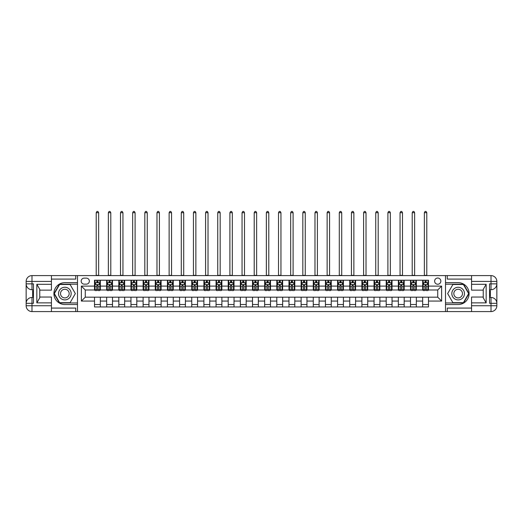 <?xml version="1.0" encoding="UTF-8"?>
<svg xmlns="http://www.w3.org/2000/svg" width="523" height="523" viewBox="0 0 523 523"><rect width="100%" height="100%" fill="white"/><g stroke="black" fill="none" stroke-linecap="round" stroke-linejoin="round"><path stroke-width="0.78" d="M437.731 278.027A3.112 3.112 0 0 0 434.62 281.139A3.112 3.112 0 0 0 437.731 284.251A3.112 3.112 0 0 0 440.843 281.139A3.112 3.112 0 0 0 437.731 278.027M51.431 308.073L75.737 308.073L75.737 311.577L471.569 311.577L471.569 305.739L491.019 305.739L491.019 303.307L489.561 303.307L489.561 283.865L491.019 283.865L491.019 281.433L471.569 281.433L471.569 284.303L486.155 284.303L486.155 302.869L483.239 297.822L483.239 289.356L486.155 284.303M84.196 284.152L86.334 284.152A3.014 3.014 0 0 0 89.348 281.139A3.014 3.014 0 0 0 86.334 278.125L84.196 278.125A3.014 3.014 0 0 0 81.183 281.139A3.014 3.014 0 0 0 84.196 284.152M445.511 282.649L445.511 304.523L458.155 304.523A10.937 10.937 0 0 0 469.092 293.586A10.937 10.937 0 0 0 458.155 282.649L445.511 282.649L445.511 275.601L51.431 275.601L51.431 281.433L31.981 281.433L31.981 283.865L33.439 283.865L33.439 303.307L31.981 303.307L31.981 305.739L51.431 305.739L51.431 302.869L36.845 302.869L36.845 284.303L39.761 289.356L39.761 297.822L36.845 302.869M77.489 304.523L77.489 282.649L64.845 282.649A10.937 10.937 0 0 0 53.908 293.586A10.937 10.937 0 0 0 64.845 304.523L77.489 304.523L77.489 311.577M94.506 301.071L81.379 301.071L81.379 286.101L94.506 286.101L94.506 289.99L85.269 289.99L85.269 297.182L94.506 297.182L94.506 306.955L428.494 306.955L428.494 297.182L437.731 297.182L437.731 289.99L428.494 289.99L428.494 286.101L441.621 286.101L441.621 301.071L428.494 301.071M428.494 286.101L428.494 280.217L94.506 280.217L94.506 286.101M422.662 280.217L422.662 289.99L423.146 289.99M424.996 289.99L426.16 289.99M428.01 289.99L428.494 289.99M422.662 289.99L415.857 289.99M410.509 280.217L410.509 289.99L410.993 289.99M412.843 289.99L414.007 289.99M410.509 289.99L403.704 289.99M398.356 280.217L398.356 289.99L398.84 289.99M400.69 289.99L401.854 289.99M398.356 289.99L391.55 289.99M386.203 280.217L386.203 289.99L386.687 289.99M388.537 289.99L389.7 289.99M386.203 289.99L379.391 289.99M374.043 280.217L374.043 289.99L374.533 289.99M376.377 289.99L377.547 289.99M374.043 289.99L367.238 289.99M361.89 280.217L361.89 289.99L362.38 289.99M364.224 289.99L365.394 289.99M361.89 289.99L355.084 289.99M349.737 280.217L349.737 289.99L350.227 289.99M352.071 289.99L353.241 289.99M349.737 289.99L342.931 289.99M337.583 280.217L337.583 289.99L338.067 289.99M339.917 289.99L341.088 289.99M337.583 289.99L330.778 289.99M325.43 280.217L325.43 289.99L325.914 289.99M327.764 289.99L328.928 289.99M325.43 289.99L318.625 289.99M313.277 280.217L313.277 289.99L313.761 289.99M315.611 289.99L316.775 289.99M313.277 289.99L306.471 289.99M301.124 280.217L301.124 289.99L301.608 289.99M303.458 289.99L304.621 289.99M301.124 289.99L294.318 289.99M288.971 280.217L288.971 289.99L289.454 289.99M291.304 289.99L292.468 289.99M288.971 289.99L282.165 289.99M276.811 280.217L276.811 289.99L277.301 289.99M279.145 289.99L280.315 289.99M276.811 289.99L270.005 289.99M264.658 280.217L264.658 289.99L265.148 289.99M266.992 289.99L268.162 289.99M264.658 289.99L257.852 289.99M252.504 280.217L252.504 289.99L252.995 289.99M254.838 289.99L256.009 289.99M252.504 289.99L245.699 289.99M240.351 280.217L240.351 289.99L240.835 289.99M242.685 289.99L243.855 289.99M240.351 289.99L233.546 289.99M228.198 280.217L228.198 289.99L228.682 289.99M230.532 289.99L231.696 289.99M228.198 289.99L221.392 289.99M216.045 280.217L216.045 289.99L216.529 289.99M218.379 289.99L219.542 289.99M216.045 289.99L209.239 289.99M203.892 280.217L203.892 289.99L204.375 289.99M206.225 289.99L207.389 289.99M203.892 289.99L197.086 289.99M191.738 280.217L191.738 289.99L192.222 289.99M194.072 289.99L195.236 289.99M191.738 289.99L184.933 289.99M179.585 280.217L179.585 289.99L180.069 289.99M181.912 289.99L183.083 289.99M179.585 289.99L172.773 289.99M167.425 280.217L167.425 289.99L167.916 289.99M169.759 289.99L170.929 289.99M167.425 289.99L160.62 289.99M155.272 280.217L155.272 289.99L155.762 289.99M157.606 289.99L158.776 289.99M155.272 289.99L148.467 289.99M143.119 280.217L143.119 289.99L143.609 289.99M145.453 289.99L146.623 289.99M143.119 289.99L136.313 289.99M130.966 280.217L130.966 289.99L131.45 289.99M133.3 289.99L134.463 289.99M130.966 289.99L124.16 289.99M118.813 280.217L118.813 289.99L119.296 289.99M121.146 289.99L122.31 289.99M118.813 289.99L112.007 289.99M106.659 280.217L106.659 289.99L107.143 289.99M108.993 289.99L110.157 289.99M106.659 289.99L99.854 289.99M94.506 289.99L94.99 289.99M96.84 289.99L98.004 289.99M94.506 297.182L100.338 297.182L100.338 306.955M428.494 297.182L100.338 297.182M100.338 280.217L100.338 289.99M94.506 282.649L94.99 282.649M96.84 282.649L98.004 282.649M99.854 282.649L100.338 282.649M94.506 304.523L100.338 304.523M106.659 297.182L106.659 306.955M112.491 280.217L112.491 289.99M106.659 282.649L107.143 282.649M108.993 282.649L110.157 282.649M112.007 282.649L112.491 282.649M112.491 297.182L112.491 306.955M106.659 304.523L112.491 304.523M118.813 297.182L118.813 306.955M124.644 297.182L124.644 306.955M118.813 304.523L124.644 304.523M124.644 280.217L124.644 289.99M118.813 282.649L119.296 282.649M121.146 282.649L122.31 282.649M124.16 282.649L124.644 282.649M130.966 297.182L130.966 306.955M136.797 297.182L136.797 306.955M130.966 304.523L136.797 304.523M136.797 280.217L136.797 289.99M130.966 282.649L131.45 282.649M133.3 282.649L134.463 282.649M136.313 282.649L136.797 282.649M143.119 297.182L143.119 306.955M148.957 297.182L148.957 306.955M143.119 304.523L148.957 304.523M148.957 280.217L148.957 289.99M143.119 282.649L143.609 282.649M145.453 282.649L146.623 282.649M148.467 282.649L148.957 282.649M155.272 297.182L155.272 306.955M161.11 297.182L161.11 306.955M155.272 304.523L161.11 304.523M161.11 280.217L161.11 289.99M155.272 282.649L155.762 282.649M157.606 282.649L158.776 282.649M160.62 282.649L161.11 282.649M167.425 297.182L167.425 306.955M173.263 297.182L173.263 306.955M167.425 304.523L173.263 304.523M173.263 280.217L173.263 289.99M167.425 282.649L167.916 282.649M169.759 282.649L170.929 282.649M172.773 282.649L173.263 282.649M179.585 297.182L179.585 306.955M185.417 297.182L185.417 306.955M179.585 304.523L185.417 304.523M185.417 280.217L185.417 289.99M179.585 282.649L180.069 282.649M181.912 282.649L183.083 282.649M184.933 282.649L185.417 282.649M191.738 297.182L191.738 306.955M197.57 297.182L197.57 306.955M191.738 304.523L197.57 304.523M197.57 280.217L197.57 289.99M191.738 282.649L192.222 282.649M194.072 282.649L195.236 282.649M197.086 282.649L197.57 282.649M203.892 297.182L203.892 306.955M209.723 297.182L209.723 306.955M203.892 304.523L209.723 304.523M209.723 280.217L209.723 289.99M203.892 282.649L204.375 282.649M206.225 282.649L207.389 282.649M209.239 282.649L209.723 282.649M216.045 297.182L216.045 306.955M221.876 297.182L221.876 306.955M216.045 304.523L221.876 304.523M221.876 280.217L221.876 289.99M216.045 282.649L216.529 282.649M218.379 282.649L219.542 282.649M221.392 282.649L221.876 282.649M228.198 297.182L228.198 306.955M234.029 297.182L234.029 306.955M228.198 304.523L234.029 304.523M234.029 280.217L234.029 289.99M228.198 282.649L228.682 282.649M230.532 282.649L231.696 282.649M233.546 282.649L234.029 282.649M240.351 297.182L240.351 306.955M246.189 297.182L246.189 306.955M240.351 304.523L246.189 304.523M246.189 280.217L246.189 289.99M240.351 282.649L240.835 282.649M242.685 282.649L243.855 282.649M245.699 282.649L246.189 282.649M252.504 297.182L252.504 306.955M258.342 297.182L258.342 306.955M252.504 304.523L258.342 304.523M258.342 280.217L258.342 289.99M252.504 282.649L252.995 282.649M254.838 282.649L256.009 282.649M257.852 282.649L258.342 282.649M264.658 297.182L264.658 306.955M270.496 297.182L270.496 306.955M264.658 304.523L270.496 304.523M270.496 280.217L270.496 289.99M264.658 282.649L265.148 282.649M266.992 282.649L268.162 282.649M270.005 282.649L270.496 282.649M276.811 297.182L276.811 306.955M282.649 297.182L282.649 306.955M276.811 304.523L282.649 304.523M282.649 280.217L282.649 289.99M276.811 282.649L277.301 282.649M279.145 282.649L280.315 282.649M282.165 282.649L282.649 282.649M288.971 297.182L288.971 306.955M294.802 297.182L294.802 306.955M288.971 304.523L294.802 304.523M294.802 280.217L294.802 289.99M288.971 282.649L289.454 282.649M291.304 282.649L292.468 282.649M294.318 282.649L294.802 282.649M301.124 297.182L301.124 306.955M306.955 297.182L306.955 306.955M301.124 304.523L306.955 304.523M306.955 280.217L306.955 289.99M301.124 282.649L301.608 282.649M303.458 282.649L304.621 282.649M306.471 282.649L306.955 282.649M313.277 297.182L313.277 306.955M319.108 297.182L319.108 306.955M313.277 304.523L319.108 304.523M319.108 280.217L319.108 289.99M313.277 282.649L313.761 282.649M315.611 282.649L316.775 282.649M318.625 282.649L319.108 282.649M325.43 297.182L325.43 306.955M331.262 297.182L331.262 306.955M325.43 304.523L331.262 304.523M331.262 280.217L331.262 289.99M325.43 282.649L325.914 282.649M327.764 282.649L328.928 282.649M330.778 282.649L331.262 282.649M337.583 297.182L337.583 306.955M343.415 297.182L343.415 306.955M337.583 304.523L343.415 304.523M343.415 280.217L343.415 289.99M337.583 282.649L338.067 282.649M339.917 282.649L341.088 282.649M342.931 282.649L343.415 282.649M349.737 297.182L349.737 306.955M355.575 297.182L355.575 306.955M349.737 304.523L355.575 304.523M355.575 280.217L355.575 289.99M349.737 282.649L350.227 282.649M352.071 282.649L353.241 282.649M355.084 282.649L355.575 282.649M361.89 297.182L361.89 306.955M367.728 297.182L367.728 306.955M361.89 304.523L367.728 304.523M367.728 280.217L367.728 289.99M361.89 282.649L362.38 282.649M364.224 282.649L365.394 282.649M367.238 282.649L367.728 282.649M374.043 297.182L374.043 306.955M379.881 297.182L379.881 306.955M374.043 304.523L379.881 304.523M379.881 280.217L379.881 289.99M374.043 282.649L374.533 282.649M376.377 282.649L377.547 282.649M379.391 282.649L379.881 282.649M386.203 297.182L386.203 306.955M392.034 297.182L392.034 306.955M386.203 304.523L392.034 304.523M392.034 280.217L392.034 289.99M386.203 282.649L386.687 282.649M388.537 282.649L389.7 282.649M391.55 282.649L392.034 282.649M398.356 297.182L398.356 306.955M404.187 297.182L404.187 306.955M398.356 304.523L404.187 304.523M404.187 280.217L404.187 289.99M398.356 282.649L398.84 282.649M400.69 282.649L401.854 282.649M403.704 282.649L404.187 282.649M410.509 297.182L410.509 306.955M416.341 297.182L416.341 306.955M410.509 304.523L416.341 304.523M416.341 280.217L416.341 289.99M410.509 282.649L410.993 282.649M412.843 282.649L414.007 282.649M415.857 282.649L416.341 282.649M422.662 297.182L422.662 306.955M422.662 304.523L428.494 304.523M422.662 282.649L423.146 282.649M424.996 282.649L426.16 282.649M428.01 282.649L428.494 282.649M85.269 289.99L81.379 286.101M85.269 297.182L81.379 301.071M441.621 286.101L437.731 289.99M441.621 301.071L437.731 297.182M98.004 281.479L96.84 281.479M99.854 289.356L98.004 289.356L98.004 290.572L99.854 290.572L99.854 284.643L98.88 282.695L95.964 282.695L94.99 284.643L94.99 290.572L96.84 290.572L96.84 289.356L94.99 289.356M94.99 284.643L94.99 280.217M99.854 284.643L99.854 280.217M96.84 282.695L96.84 280.217M98.004 280.217L98.004 282.695M98.004 289.356L98.004 285.368L96.84 285.368L96.84 289.356M96.206 275.601L96.206 212.691L98.638 212.691L97.906 211.423L96.938 211.423L96.206 212.691M98.638 275.601L98.638 212.691M110.157 281.479L108.993 281.479M112.007 289.356L110.157 289.356L110.157 290.572L112.007 290.572L112.007 284.643L111.033 282.695L108.117 282.695L107.143 284.643L107.143 290.572L108.993 290.572L108.993 289.356L107.143 289.356M107.143 284.643L107.143 280.217M112.007 284.643L112.007 280.217M108.993 282.695L108.993 280.217M110.157 280.217L110.157 282.695M110.157 289.356L110.157 285.368L108.993 285.368L108.993 289.356M108.359 275.601L108.359 212.691L110.791 212.691L110.059 211.423L109.091 211.423L108.359 212.691M110.791 275.601L110.791 212.691M122.31 281.479L121.146 281.479M124.16 289.356L122.31 289.356L122.31 290.572L124.16 290.572L124.16 284.643L123.186 282.695L120.27 282.695L119.296 284.643L119.296 290.572L121.146 290.572L121.146 289.356L119.296 289.356M119.296 284.643L119.296 280.217M124.16 284.643L124.16 280.217M121.146 282.695L121.146 280.217M122.31 280.217L122.31 282.695M122.31 289.356L122.31 285.368L121.146 285.368L121.146 289.356M120.512 275.601L120.512 212.691L122.944 212.691L122.212 211.423L121.244 211.423L120.512 212.691M122.944 275.601L122.944 212.691M134.463 281.479L133.3 281.479M136.313 289.356L134.463 289.356L134.463 290.572L136.313 290.572L136.313 284.643L135.339 282.695L132.424 282.695L131.45 284.643L131.45 290.572L133.3 290.572L133.3 289.356L131.45 289.356M131.45 284.643L131.45 280.217M136.313 284.643L136.313 280.217M133.3 282.695L133.3 280.217M134.463 280.217L134.463 282.695M134.463 289.356L134.463 285.368L133.3 285.368L133.3 289.356M132.665 275.601L132.665 212.691L135.097 212.691L134.372 211.423L133.398 211.423L132.665 212.691M135.097 275.601L135.097 212.691M146.623 281.479L145.453 281.479M148.467 289.356L146.623 289.356L146.623 290.572L148.467 290.572L148.467 284.643L147.493 282.695L144.577 282.695L143.609 284.643L143.609 290.572L145.453 290.572L145.453 289.356L143.609 289.356M143.609 284.643L143.609 280.217M148.467 284.643L148.467 280.217M145.453 282.695L145.453 280.217M146.623 280.217L146.623 282.695M146.623 289.356L146.623 285.368L145.453 285.368L145.453 289.356M144.819 275.601L144.819 212.691L147.251 212.691L146.525 211.423L145.551 211.423L144.819 212.691M147.251 275.601L147.251 212.691M61.688 288.114A6.322 6.322 0 0 0 59.374 296.744A6.322 6.322 0 0 0 68.01 299.058A6.322 6.322 0 0 0 70.324 290.428A6.322 6.322 0 0 0 61.688 288.114M62.688 289.84A4.328 4.328 0 0 0 61.099 295.75A4.328 4.328 0 0 0 67.009 297.332A4.328 4.328 0 0 0 68.598 291.422A4.328 4.328 0 0 0 62.688 289.84M75.345 293.586L70.095 302.68L59.602 302.68L54.353 293.586L59.602 284.492L70.095 284.492L75.345 293.586M454.99 299.058A6.322 6.322 0 0 0 463.626 296.744A6.322 6.322 0 0 0 461.312 288.114A6.322 6.322 0 0 0 452.676 290.428A6.322 6.322 0 0 0 454.99 299.058M455.991 297.332A4.328 4.328 0 0 0 461.901 295.75A4.328 4.328 0 0 0 460.312 289.84A4.328 4.328 0 0 0 454.402 291.422A4.328 4.328 0 0 0 455.991 297.332M452.905 284.492L463.398 284.492L468.647 293.586L463.398 302.68L452.905 302.68L447.655 293.586L452.905 284.492M77.489 282.649L77.489 275.601M36.845 284.303L51.431 284.303L51.431 281.433M51.431 284.303L51.431 290.134L39.761 290.134M51.431 305.739L51.431 311.577L31.981 311.577A5.831 5.831 0 0 1 26.15 305.739L26.15 281.433A5.831 5.831 0 0 1 31.981 275.601L51.431 275.601M39.761 297.038L51.431 297.038L51.431 302.869M75.737 311.577L51.431 311.577M26.15 303.307A5.831 5.831 0 0 1 31.981 297.476A5.831 5.831 0 0 0 26.15 303.307L31.981 303.307L31.981 297.476L33.439 297.476M33.439 289.696L31.981 289.696L31.981 283.865L26.15 283.865A5.831 5.831 0 0 0 31.981 289.696A5.831 5.831 0 0 1 26.15 283.865M75.737 275.601L75.737 279.099L51.431 279.099M77.489 284.205L59.432 284.205L54.013 293.586L59.432 302.967L77.489 302.967M33.439 290.592L32.661 290.592L32.661 294.442L33.439 294.442M32.661 293.54L33.439 293.54M32.661 292.468L33.439 292.468M32.661 292.292L33.439 292.292M32.661 294.442L32.661 296.58L33.439 296.58M32.661 294.639L33.439 294.639M445.511 304.523L445.511 311.577M445.511 275.601L491.019 275.601L491.019 281.433L496.85 281.433L496.85 305.739A5.831 5.831 0 0 1 491.019 311.577L471.569 311.577M486.155 302.869L471.569 302.869L471.569 305.739M471.569 302.869L471.569 297.038L483.239 297.038M483.239 290.134L471.569 290.134L471.569 284.303M471.569 281.433L471.569 275.601M496.85 283.865A5.831 5.831 0 0 1 491.019 289.696A5.831 5.831 0 0 0 496.85 283.865L491.019 283.865L491.019 289.696L489.561 289.696M489.561 297.476L491.019 297.476L491.019 303.307L496.85 303.307A5.831 5.831 0 0 0 491.019 297.476A5.831 5.831 0 0 1 496.85 303.307M447.263 275.601L447.263 279.099L471.569 279.099M447.263 311.577L447.263 308.073L471.569 308.073M496.85 281.433A5.831 5.831 0 0 0 491.019 275.601A5.831 5.831 0 0 1 496.85 281.433M445.511 302.967L463.568 302.967L468.987 293.586L463.568 284.205L445.511 284.205M489.561 296.58L490.339 296.58L490.339 292.73L489.561 292.73M490.339 293.632L489.561 293.632M490.339 294.704L489.561 294.704M490.339 294.88L489.561 294.88M490.339 292.73L490.339 290.592L489.561 290.592M490.339 292.54L489.561 292.54M158.776 281.479L157.606 281.479M160.62 289.356L158.776 289.356L158.776 290.572L160.62 290.572L160.62 284.643L159.652 282.695L156.73 282.695L155.762 284.643L155.762 290.572L157.606 290.572L157.606 289.356L155.762 289.356M155.762 284.643L155.762 280.217M160.62 284.643L160.62 280.217M157.606 282.695L157.606 280.217M158.776 280.217L158.776 282.695M158.776 289.356L158.776 285.368L157.606 285.368L157.606 289.356M156.978 275.601L156.978 212.691L159.404 212.691L158.678 211.423L157.704 211.423L156.978 212.691M159.404 275.601L159.404 212.691M170.929 281.479L169.759 281.479M172.773 289.356L170.929 289.356L170.929 290.572L172.773 290.572L172.773 284.643L171.806 282.695L168.89 282.695L167.916 284.643L167.916 290.572L169.759 290.572L169.759 289.356L167.916 289.356M167.916 284.643L167.916 280.217M172.773 284.643L172.773 280.217M169.759 282.695L169.759 280.217M170.929 280.217L170.929 282.695M170.929 289.356L170.929 285.368L169.759 285.368L169.759 289.356M169.132 275.601L169.132 212.691L171.564 212.691L170.831 211.423L169.857 211.423L169.132 212.691M171.564 275.601L171.564 212.691M183.083 281.479L181.912 281.479M184.933 289.356L183.083 289.356L183.083 290.572L184.933 290.572L184.933 284.643L183.959 282.695L181.043 282.695L180.069 284.643L180.069 290.572L181.912 290.572L181.912 289.356L180.069 289.356M180.069 284.643L180.069 280.217M184.933 284.643L184.933 280.217M181.912 282.695L181.912 280.217M183.083 280.217L183.083 282.695M183.083 289.356L183.083 285.368L181.912 285.368L181.912 289.356M181.285 275.601L181.285 212.691L183.717 212.691L182.985 211.423L182.011 211.423L181.285 212.691M183.717 275.601L183.717 212.691M195.236 281.479L194.072 281.479M197.086 289.356L195.236 289.356L195.236 290.572L197.086 290.572L197.086 284.643L196.112 282.695L193.196 282.695L192.222 284.643L192.222 290.572L194.072 290.572L194.072 289.356L192.222 289.356M192.222 284.643L192.222 280.217M197.086 284.643L197.086 280.217M194.072 282.695L194.072 280.217M195.236 280.217L195.236 282.695M195.236 289.356L195.236 285.368L194.072 285.368L194.072 289.356M193.438 275.601L193.438 212.691L195.87 212.691L195.138 211.423L194.164 211.423L193.438 212.691M195.87 275.601L195.87 212.691M207.389 281.479L206.225 281.479M209.239 289.356L207.389 289.356L207.389 290.572L209.239 290.572L209.239 284.643L208.265 282.695L205.349 282.695L204.375 284.643L204.375 290.572L206.225 290.572L206.225 289.356L204.375 289.356M204.375 284.643L204.375 280.217M209.239 284.643L209.239 280.217M206.225 282.695L206.225 280.217M207.389 280.217L207.389 282.695M207.389 289.356L207.389 285.368L206.225 285.368L206.225 289.356M205.591 275.601L205.591 212.691L208.023 212.691L207.291 211.423L206.324 211.423L205.591 212.691M208.023 275.601L208.023 212.691M219.542 281.479L218.379 281.479M221.392 289.356L219.542 289.356L219.542 290.572L221.392 290.572L221.392 284.643L220.418 282.695L217.503 282.695L216.529 284.643L216.529 290.572L218.379 290.572L218.379 289.356L216.529 289.356M216.529 284.643L216.529 280.217M221.392 284.643L221.392 280.217M218.379 282.695L218.379 280.217M219.542 280.217L219.542 282.695M219.542 289.356L219.542 285.368L218.379 285.368L218.379 289.356M217.745 275.601L217.745 212.691L220.176 212.691L219.444 211.423L218.477 211.423L217.745 212.691M220.176 275.601L220.176 212.691M231.696 281.479L230.532 281.479M233.546 289.356L231.696 289.356L231.696 290.572L233.546 290.572L233.546 284.643L232.572 282.695L229.656 282.695L228.682 284.643L228.682 290.572L230.532 290.572L230.532 289.356L228.682 289.356M228.682 284.643L228.682 280.217M233.546 284.643L233.546 280.217M230.532 282.695L230.532 280.217M231.696 280.217L231.696 282.695M231.696 289.356L231.696 285.368L230.532 285.368L230.532 289.356M229.898 275.601L229.898 212.691L232.33 212.691L231.604 211.423L230.63 211.423L229.898 212.691M232.33 275.601L232.33 212.691M243.855 281.479L242.685 281.479M245.699 289.356L243.855 289.356L243.855 290.572L245.699 290.572L245.699 284.643L244.725 282.695L241.809 282.695L240.835 284.643L240.835 290.572L242.685 290.572L242.685 289.356L240.835 289.356M240.835 284.643L240.835 280.217M245.699 284.643L245.699 280.217M242.685 282.695L242.685 280.217M243.855 280.217L243.855 282.695M243.855 289.356L243.855 285.368L242.685 285.368L242.685 289.356M242.051 275.601L242.051 212.691L244.483 212.691L243.757 211.423L242.783 211.423L242.051 212.691M244.483 275.601L244.483 212.691M256.009 281.479L254.838 281.479M257.852 289.356L256.009 289.356L256.009 290.572L257.852 290.572L257.852 284.643L256.885 282.695L253.962 282.695L252.995 284.643L252.995 290.572L254.838 290.572L254.838 289.356L252.995 289.356M252.995 284.643L252.995 280.217M257.852 284.643L257.852 280.217M254.838 282.695L254.838 280.217M256.009 280.217L256.009 282.695M256.009 289.356L256.009 285.368L254.838 285.368L254.838 289.356M254.211 275.601L254.211 212.691L256.636 212.691L255.91 211.423L254.936 211.423L254.211 212.691M256.636 275.601L256.636 212.691M268.162 281.479L266.992 281.479M270.005 289.356L268.162 289.356L268.162 290.572L270.005 290.572L270.005 284.643L269.038 282.695L266.115 282.695L265.148 284.643L265.148 290.572L266.992 290.572L266.992 289.356L265.148 289.356M265.148 284.643L265.148 280.217M270.005 284.643L270.005 280.217M266.992 282.695L266.992 280.217M268.162 280.217L268.162 282.695M268.162 289.356L268.162 285.368L266.992 285.368L266.992 289.356M266.364 275.601L266.364 212.691L268.789 212.691L268.064 211.423L267.09 211.423L266.364 212.691M268.789 275.601L268.789 212.691M280.315 281.479L279.145 281.479M282.165 289.356L280.315 289.356L280.315 290.572L282.165 290.572L282.165 284.643L281.191 282.695L278.275 282.695L277.301 284.643L277.301 290.572L279.145 290.572L279.145 289.356L277.301 289.356M277.301 284.643L277.301 280.217M282.165 284.643L282.165 280.217M279.145 282.695L279.145 280.217M280.315 280.217L280.315 282.695M280.315 289.356L280.315 285.368L279.145 285.368L279.145 289.356M278.517 275.601L278.517 212.691L280.949 212.691L280.217 211.423L279.243 211.423L278.517 212.691M280.949 275.601L280.949 212.691M292.468 281.479L291.304 281.479M294.318 289.356L292.468 289.356L292.468 290.572L294.318 290.572L294.318 284.643L293.344 282.695L290.428 282.695L289.454 284.643L289.454 290.572L291.304 290.572L291.304 289.356L289.454 289.356M289.454 284.643L289.454 280.217M294.318 284.643L294.318 280.217M291.304 282.695L291.304 280.217M292.468 280.217L292.468 282.695M292.468 289.356L292.468 285.368L291.304 285.368L291.304 289.356M290.67 275.601L290.67 212.691L293.102 212.691L292.37 211.423L291.396 211.423L290.67 212.691M293.102 275.601L293.102 212.691M304.621 281.479L303.458 281.479M306.471 289.356L304.621 289.356L304.621 290.572L306.471 290.572L306.471 284.643L305.497 282.695L302.582 282.695L301.608 284.643L301.608 290.572L303.458 290.572L303.458 289.356L301.608 289.356M301.608 284.643L301.608 280.217M306.471 284.643L306.471 280.217M303.458 282.695L303.458 280.217M304.621 280.217L304.621 282.695M304.621 289.356L304.621 285.368L303.458 285.368L303.458 289.356M302.824 275.601L302.824 212.691L305.255 212.691L304.523 211.423L303.556 211.423L302.824 212.691M305.255 275.601L305.255 212.691M316.775 281.479L315.611 281.479M318.625 289.356L316.775 289.356L316.775 290.572L318.625 290.572L318.625 284.643L317.651 282.695L314.735 282.695L313.761 284.643L313.761 290.572L315.611 290.572L315.611 289.356L313.761 289.356M313.761 284.643L313.761 280.217M318.625 284.643L318.625 280.217M315.611 282.695L315.611 280.217M316.775 280.217L316.775 282.695M316.775 289.356L316.775 285.368L315.611 285.368L315.611 289.356M314.977 275.601L314.977 212.691L317.409 212.691L316.677 211.423L315.709 211.423L314.977 212.691M317.409 275.601L317.409 212.691M328.928 281.479L327.764 281.479M330.778 289.356L328.928 289.356L328.928 290.572L330.778 290.572L330.778 284.643L329.804 282.695L326.888 282.695L325.914 284.643L325.914 290.572L327.764 290.572L327.764 289.356L325.914 289.356M325.914 284.643L325.914 280.217M330.778 284.643L330.778 280.217M327.764 282.695L327.764 280.217M328.928 280.217L328.928 282.695M328.928 289.356L328.928 285.368L327.764 285.368L327.764 289.356M327.13 275.601L327.13 212.691L329.562 212.691L328.836 211.423L327.862 211.423L327.13 212.691M329.562 275.601L329.562 212.691M341.088 281.479L339.917 281.479M342.931 289.356L341.088 289.356L341.088 290.572L342.931 290.572L342.931 284.643L341.957 282.695L339.041 282.695L338.067 284.643L338.067 290.572L339.917 290.572L339.917 289.356L338.067 289.356M338.067 284.643L338.067 280.217M342.931 284.643L342.931 280.217M339.917 282.695L339.917 280.217M341.088 280.217L341.088 282.695M341.088 289.356L341.088 285.368L339.917 285.368L339.917 289.356M339.283 275.601L339.283 212.691L341.715 212.691L340.989 211.423L340.015 211.423L339.283 212.691M341.715 275.601L341.715 212.691M353.241 281.479L352.071 281.479M355.084 289.356L353.241 289.356L353.241 290.572L355.084 290.572L355.084 284.643L354.11 282.695L351.195 282.695L350.227 284.643L350.227 290.572L352.071 290.572L352.071 289.356L350.227 289.356M350.227 284.643L350.227 280.217M355.084 284.643L355.084 280.217M352.071 282.695L352.071 280.217M353.241 280.217L353.241 282.695M353.241 289.356L353.241 285.368L352.071 285.368L352.071 289.356M351.436 275.601L351.436 212.691L353.868 212.691L353.143 211.423L352.169 211.423L351.436 212.691M353.868 275.601L353.868 212.691M365.394 281.479L364.224 281.479M367.238 289.356L365.394 289.356L365.394 290.572L367.238 290.572L367.238 284.643L366.27 282.695L363.348 282.695L362.38 284.643L362.38 290.572L364.224 290.572L364.224 289.356L362.38 289.356M362.38 284.643L362.38 280.217M367.238 284.643L367.238 280.217M364.224 282.695L364.224 280.217M365.394 280.217L365.394 282.695M365.394 289.356L365.394 285.368L364.224 285.368L364.224 289.356M363.596 275.601L363.596 212.691L366.022 212.691L365.296 211.423L364.322 211.423L363.596 212.691M366.022 275.601L366.022 212.691M377.547 281.479L376.377 281.479M379.391 289.356L377.547 289.356L377.547 290.572L379.391 290.572L379.391 284.643L378.423 282.695L375.507 282.695L374.533 284.643L374.533 290.572L376.377 290.572L376.377 289.356L374.533 289.356M374.533 284.643L374.533 280.217M379.391 284.643L379.391 280.217M376.377 282.695L376.377 280.217M377.547 280.217L377.547 282.695M377.547 289.356L377.547 285.368L376.377 285.368L376.377 289.356M375.749 275.601L375.749 212.691L378.181 212.691L377.449 211.423L376.475 211.423L375.749 212.691M378.181 275.601L378.181 212.691M389.7 281.479L388.537 281.479M391.55 289.356L389.7 289.356L389.7 290.572L391.55 290.572L391.55 284.643L390.576 282.695L387.661 282.695L386.687 284.643L386.687 290.572L388.537 290.572L388.537 289.356L386.687 289.356M386.687 284.643L386.687 280.217M391.55 284.643L391.55 280.217M388.537 282.695L388.537 280.217M389.7 280.217L389.7 282.695M389.7 289.356L389.7 285.368L388.537 285.368L388.537 289.356M387.903 275.601L387.903 212.691L390.335 212.691L389.602 211.423L388.628 211.423L387.903 212.691M390.335 275.601L390.335 212.691M401.854 281.479L400.69 281.479M403.704 289.356L401.854 289.356L401.854 290.572L403.704 290.572L403.704 284.643L402.73 282.695L399.814 282.695L398.84 284.643L398.84 290.572L400.69 290.572L400.69 289.356L398.84 289.356M398.84 284.643L398.84 280.217M403.704 284.643L403.704 280.217M400.69 282.695L400.69 280.217M401.854 280.217L401.854 282.695M401.854 289.356L401.854 285.368L400.69 285.368L400.69 289.356M400.056 275.601L400.056 212.691L402.488 212.691L401.756 211.423L400.788 211.423L400.056 212.691M402.488 275.601L402.488 212.691M414.007 281.479L412.843 281.479M415.857 289.356L414.007 289.356L414.007 290.572L415.857 290.572L415.857 284.643L414.883 282.695L411.967 282.695L410.993 284.643L410.993 290.572L412.843 290.572L412.843 289.356L410.993 289.356M410.993 284.643L410.993 280.217M415.857 284.643L415.857 280.217M412.843 282.695L412.843 280.217M414.007 280.217L414.007 282.695M414.007 289.356L414.007 285.368L412.843 285.368L412.843 289.356M412.209 275.601L412.209 212.691L414.641 212.691L413.909 211.423L412.941 211.423L412.209 212.691M414.641 275.601L414.641 212.691M426.16 281.479L424.996 281.479M428.01 289.356L426.16 289.356L426.16 290.572L428.01 290.572L428.01 284.643L427.036 282.695L424.12 282.695L423.146 284.643L423.146 290.572L424.996 290.572L424.996 289.356L423.146 289.356M423.146 284.643L423.146 280.217M428.01 284.643L428.01 280.217M424.996 282.695L424.996 280.217M426.16 280.217L426.16 282.695M426.16 289.356L426.16 285.368L424.996 285.368L424.996 289.356M424.362 275.601L424.362 212.691L426.794 212.691L426.062 211.423L425.094 211.423L424.362 212.691M426.794 275.601L426.794 212.691M106.659 301.071L100.338 301.071M106.659 286.101L100.338 286.101M118.813 286.101L112.491 286.101M118.813 301.071L112.491 301.071M130.966 286.101L124.644 286.101M130.966 301.071L124.644 301.071M143.119 286.101L136.797 286.101M143.119 301.071L136.797 301.071M155.272 286.101L148.957 286.101M155.272 301.071L148.957 301.071M167.425 286.101L161.11 286.101M167.425 301.071L161.11 301.071M179.585 286.101L173.263 286.101M179.585 301.071L173.263 301.071M191.738 286.101L185.417 286.101M191.738 301.071L185.417 301.071M203.892 286.101L197.57 286.101M203.892 301.071L197.57 301.071M216.045 286.101L209.723 286.101M216.045 301.071L209.723 301.071M228.198 286.101L221.876 286.101M228.198 301.071L221.876 301.071M240.351 286.101L234.029 286.101M240.351 301.071L234.029 301.071M252.504 286.101L246.189 286.101M252.504 301.071L246.189 301.071M264.658 286.101L258.342 286.101M264.658 301.071L258.342 301.071M276.811 286.101L270.496 286.101M276.811 301.071L270.496 301.071M288.971 286.101L282.649 286.101M288.971 301.071L282.649 301.071M301.124 286.101L294.802 286.101M301.124 301.071L294.802 301.071M313.277 286.101L306.955 286.101M313.277 301.071L306.955 301.071M325.43 286.101L319.108 286.101M325.43 301.071L319.108 301.071M337.583 286.101L331.262 286.101M337.583 301.071L331.262 301.071M349.737 286.101L343.415 286.101M349.737 301.071L343.415 301.071M361.89 286.101L355.575 286.101M361.89 301.071L355.575 301.071M374.043 286.101L367.728 286.101M374.043 301.071L367.728 301.071M386.203 286.101L379.881 286.101M386.203 301.071L379.881 301.071M398.356 286.101L392.034 286.101M398.356 301.071L392.034 301.071M410.509 286.101L404.187 286.101M410.509 301.071L404.187 301.071M422.662 286.101L416.341 286.101M422.662 301.071L416.341 301.071M99.828 284.59L95.016 284.59M94.99 282.812L95.905 282.812M98.939 282.812L99.854 282.812M96.84 286.748L94.99 286.748M99.854 286.748L98.004 286.748M98.004 282.1L96.84 282.1M96.206 275.353L98.638 275.353M111.981 284.59L107.169 284.59M107.143 282.812L108.058 282.812M111.092 282.812L112.007 282.812M108.993 286.748L107.143 286.748M112.007 286.748L110.157 286.748M110.157 282.1L108.993 282.1M108.359 275.353L110.791 275.353M124.134 284.59L119.322 284.59M119.296 282.812L120.212 282.812M123.245 282.812L124.16 282.812M121.146 286.748L119.296 286.748M124.16 286.748L122.31 286.748M122.31 282.1L121.146 282.1M120.512 275.353L122.944 275.353M136.287 284.59L131.476 284.59M131.45 282.812L132.365 282.812M135.398 282.812L136.313 282.812M133.3 286.748L131.45 286.748M136.313 286.748L134.463 286.748M134.463 282.1L133.3 282.1M132.665 275.353L135.097 275.353M148.44 284.59L143.629 284.59M143.609 282.812L144.518 282.812M147.551 282.812L148.467 282.812M145.453 286.748L143.609 286.748M148.467 286.748L146.623 286.748M146.623 282.1L145.453 282.1M144.819 275.353L147.251 275.353M31.981 275.601A5.831 5.831 0 0 0 26.15 281.433L31.981 281.433L31.981 275.601M31.981 311.577L31.981 305.739L26.15 305.739A5.831 5.831 0 0 0 31.981 311.577M491.019 311.577A5.831 5.831 0 0 0 496.85 305.739L491.019 305.739L491.019 311.577M160.6 284.59L155.782 284.59M155.762 282.812L156.671 282.812M159.705 282.812L160.62 282.812M157.606 286.748L155.762 286.748M160.62 286.748L158.776 286.748M158.776 282.1L157.606 282.1M156.978 275.353L159.404 275.353M172.753 284.59L167.935 284.59M167.916 282.812L168.831 282.812M171.864 282.812L172.773 282.812M169.759 286.748L167.916 286.748M172.773 286.748L170.929 286.748M170.929 282.1L169.759 282.1M169.132 275.353L171.564 275.353M184.907 284.59L180.095 284.59M180.069 282.812L180.984 282.812M184.018 282.812L184.933 282.812M181.912 286.748L180.069 286.748M184.933 286.748L183.083 286.748M183.083 282.1L181.912 282.1M181.285 275.353L183.717 275.353M197.06 284.59L192.248 284.59M192.222 282.812L193.137 282.812M196.171 282.812L197.086 282.812M194.072 286.748L192.222 286.748M197.086 286.748L195.236 286.748M195.236 282.1L194.072 282.1M193.438 275.353L195.87 275.353M209.213 284.59L204.401 284.59M204.375 282.812L205.291 282.812M208.324 282.812L209.239 282.812M206.225 286.748L204.375 286.748M209.239 286.748L207.389 286.748M207.389 282.1L206.225 282.1M205.591 275.353L208.023 275.353M221.366 284.59L216.555 284.59M216.529 282.812L217.444 282.812M220.477 282.812L221.392 282.812M218.379 286.748L216.529 286.748M221.392 286.748L219.542 286.748M219.542 282.1L218.379 282.1M217.745 275.353L220.176 275.353M233.52 284.59L228.708 284.59M228.682 282.812L229.597 282.812M232.63 282.812L233.546 282.812M230.532 286.748L228.682 286.748M233.546 286.748L231.696 286.748M231.696 282.1L230.532 282.1M229.898 275.353L232.33 275.353M245.673 284.59L240.861 284.59M240.835 282.812L241.75 282.812M244.784 282.812L245.699 282.812M242.685 286.748L240.835 286.748M245.699 286.748L243.855 286.748M243.855 282.1L242.685 282.1M242.051 275.353L244.483 275.353M257.832 284.59L253.014 284.59M252.995 282.812L253.903 282.812M256.937 282.812L257.852 282.812M254.838 286.748L252.995 286.748M257.852 286.748L256.009 286.748M256.009 282.1L254.838 282.1M254.211 275.353L256.636 275.353M269.986 284.59L265.168 284.59M265.148 282.812L266.063 282.812M269.097 282.812L270.005 282.812M266.992 286.748L265.148 286.748M270.005 286.748L268.162 286.748M268.162 282.1L266.992 282.1M266.364 275.353L268.789 275.353M282.139 284.59L277.327 284.59M277.301 282.812L278.216 282.812M281.25 282.812L282.165 282.812M279.145 286.748L277.301 286.748M282.165 286.748L280.315 286.748M280.315 282.1L279.145 282.1M278.517 275.353L280.949 275.353M294.292 284.59L289.481 284.59M289.454 282.812L290.37 282.812M293.403 282.812L294.318 282.812M291.304 286.748L289.454 286.748M294.318 286.748L292.468 286.748M292.468 282.1L291.304 282.1M290.67 275.353L293.102 275.353M306.445 284.59L301.634 284.59M301.608 282.812L302.523 282.812M305.556 282.812L306.471 282.812M303.458 286.748L301.608 286.748M306.471 286.748L304.621 286.748M304.621 282.1L303.458 282.1M302.824 275.353L305.255 275.353M318.599 284.59L313.787 284.59M313.761 282.812L314.676 282.812M317.709 282.812L318.625 282.812M315.611 286.748L313.761 286.748M318.625 286.748L316.775 286.748M316.775 282.1L315.611 282.1M314.977 275.353L317.409 275.353M330.752 284.59L325.94 284.59M325.914 282.812L326.829 282.812M329.863 282.812L330.778 282.812M327.764 286.748L325.914 286.748M330.778 286.748L328.928 286.748M328.928 282.1L327.764 282.1M327.13 275.353L329.562 275.353M342.905 284.59L338.093 284.59M338.067 282.812L338.982 282.812M342.016 282.812L342.931 282.812M339.917 286.748L338.067 286.748M342.931 286.748L341.088 286.748M341.088 282.1L339.917 282.1M339.283 275.353L341.715 275.353M355.065 284.59L350.247 284.59M350.227 282.812L351.136 282.812M354.169 282.812L355.084 282.812M352.071 286.748L350.227 286.748M355.084 286.748L353.241 286.748M353.241 282.1L352.071 282.1M351.436 275.353L353.868 275.353M367.218 284.59L362.4 284.59M362.38 282.812L363.295 282.812M366.329 282.812L367.238 282.812M364.224 286.748L362.38 286.748M367.238 286.748L365.394 286.748M365.394 282.1L364.224 282.1M363.596 275.353L366.022 275.353M379.371 284.59L374.56 284.59M374.533 282.812L375.449 282.812M378.482 282.812L379.391 282.812M376.377 286.748L374.533 286.748M379.391 286.748L377.547 286.748M377.547 282.1L376.377 282.1M375.749 275.353L378.181 275.353M391.524 284.59L386.713 284.59M386.687 282.812L387.602 282.812M390.635 282.812L391.55 282.812M388.537 286.748L386.687 286.748M391.55 286.748L389.7 286.748M389.7 282.1L388.537 282.1M387.903 275.353L390.335 275.353M403.678 284.59L398.866 284.59M398.84 282.812L399.755 282.812M402.788 282.812L403.704 282.812M400.69 286.748L398.84 286.748M403.704 286.748L401.854 286.748M401.854 282.1L400.69 282.1M400.056 275.353L402.488 275.353M415.831 284.59L411.019 284.59M410.993 282.812L411.908 282.812M414.942 282.812L415.857 282.812M412.843 286.748L410.993 286.748M415.857 286.748L414.007 286.748M414.007 282.1L412.843 282.1M412.209 275.353L414.641 275.353M427.984 284.59L423.172 284.59M423.146 282.812L424.061 282.812M427.095 282.812L428.01 282.812M424.996 286.748L423.146 286.748M428.01 286.748L426.16 286.748M426.16 282.1L424.996 282.1M424.362 275.353L426.794 275.353"/></g></svg>
